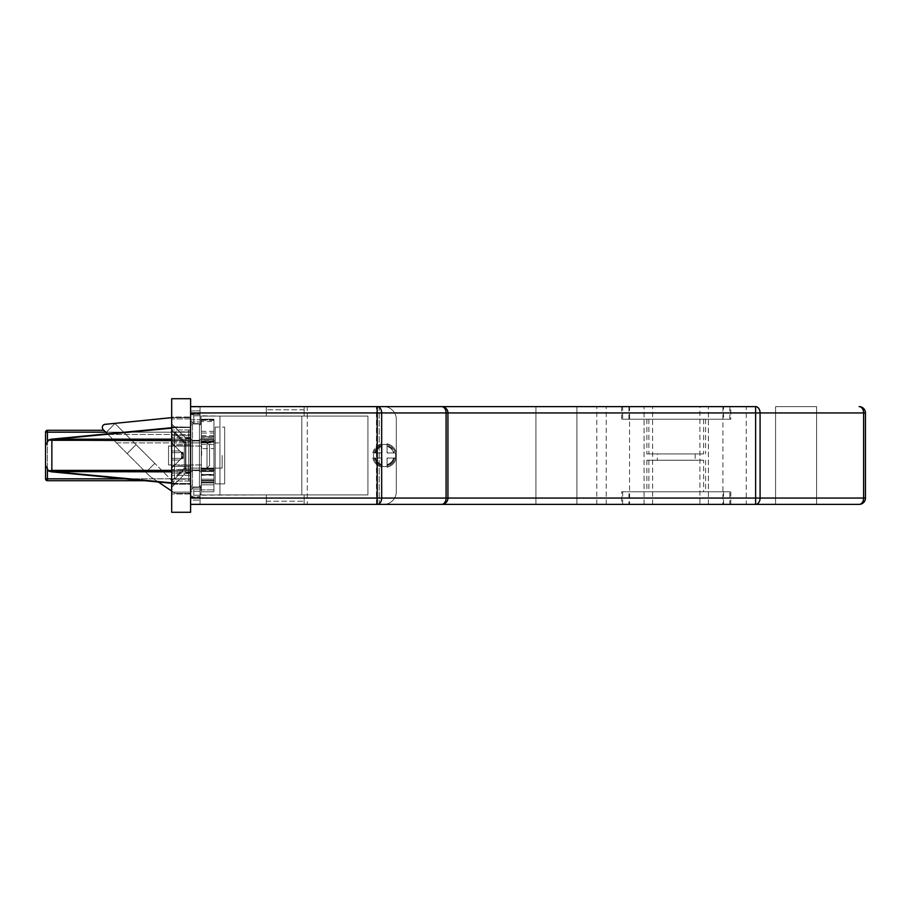 <?xml version="1.0" encoding="UTF-8"?>
<svg xmlns="http://www.w3.org/2000/svg" width="911" height="911" viewBox="0 0 911 911"><rect width="100%" height="100%" fill="white"/><g stroke="black" fill="none" stroke-linecap="round" stroke-linejoin="round"><path stroke-width="0.68" stroke-dasharray="4.55 3.42" d="M384.544 444.466A11.034 11.034 0 0 0 373.51 455.5A11.034 11.034 0 0 0 384.544 466.534A11.034 11.034 0 0 0 395.579 455.5A11.034 11.034 0 0 0 384.544 444.466A11.034 11.034 0 0 0 373.51 455.5A11.034 11.034 0 0 0 384.544 466.534A11.034 11.034 0 0 0 395.579 455.5A11.034 11.034 0 0 0 384.544 444.466M190.604 455.5L190.604 468.117L190.604 455.5M222.147 455.5L222.147 468.117L222.147 455.5M657.321 453.929L695.161 453.929L657.321 453.929L657.321 460.226L695.161 460.226L657.321 460.226M695.161 453.929L695.161 460.226M730.793 419.231L621.689 419.231L730.793 419.231L730.793 406.625L621.689 406.625L730.793 406.625M621.689 419.231L621.689 406.625M622.634 419.231L729.848 419.231L622.634 419.231L622.634 406.625L729.848 406.625L622.634 406.625M729.848 419.231L729.848 406.625M723.539 419.231L628.943 419.231L723.539 419.231L723.539 406.625L628.943 406.625L723.539 406.625M628.943 419.231L628.943 406.625M621.689 491.769L730.793 491.769L621.689 491.769L621.689 504.375L730.793 504.375L621.689 504.375M730.793 491.769L730.793 504.375M729.848 491.769L622.634 491.769L729.848 491.769L729.848 504.375L622.634 504.375L729.848 504.375M622.634 491.769L622.634 504.375M628.943 491.769L723.539 491.769L628.943 491.769L628.943 504.375L723.539 504.375L628.943 504.375M723.539 491.769L723.539 504.375M755.709 504.375L755.709 406.625L190.604 406.625L190.604 412.934L190.604 406.625L379.204 406.625L376.471 406.625L379.204 406.625L379.204 504.375L376.471 504.375L379.204 504.375L379.204 406.625L383.69 406.625L304.137 406.625L304.137 416.076L304.137 406.625L304.137 416.076L304.137 406.625L200.067 406.625L200.067 423.353L200.067 416.076L201.012 416.076L201.012 423.353L200.067 423.353L200.067 415.792L193.758 415.792A3.154 3.154 0 0 1 190.604 412.637L190.604 420.802L193.758 423.968L190.604 420.802L190.604 406.625L190.604 504.375L190.604 406.625L377.2 406.625L190.604 406.625L307.292 406.625L307.292 504.375L376.471 504.375L376.471 406.625L376.471 504.375L307.292 504.375L307.292 406.625L376.471 406.625L190.604 406.625L190.604 420.802L190.604 412.637A3.154 3.154 0 0 0 193.758 415.792L190.604 412.637L193.758 415.792L193.758 423.968L193.758 415.792L200.067 415.792L193.758 415.792L200.067 415.792L200.067 423.877L190.604 423.877L190.604 412.637L190.604 423.877L200.067 423.877L200.067 415.792L219.938 416.076L219.938 494.924L219.938 416.076L301.826 416.076L301.826 494.924L367.919 494.924L304.137 494.924L304.137 504.375L266.297 504.375L266.297 494.924L193.758 495.208A3.154 3.154 0 0 0 190.604 498.363A3.154 3.154 0 0 1 193.758 495.208L190.604 498.363L193.758 495.208L193.758 487.032L190.604 490.198L190.604 504.375L755.618 504.375L722.913 504.375L722.913 406.625M722.913 504.375L859.141 504.375A6.309 6.309 0 0 0 865.45 498.066L865.45 412.934L863.605 412.934L863.605 498.066A6.309 4.464 -90 0 1 859.141 504.375M629.569 504.375L596.773 504.375L629.569 504.375L629.569 406.625L596.773 406.625L629.569 406.625M596.773 504.375L596.773 406.625M816.575 504.375L816.575 406.625L775.58 406.625L816.575 406.625L775.58 406.625L816.575 406.625L816.575 504.375L775.58 504.375L775.58 406.625L775.58 504.375L816.575 504.375M576.914 504.375L576.914 406.625L535.919 406.625L576.914 406.625L535.919 406.625L576.914 406.625L576.914 504.375L535.919 504.375L535.919 406.625L535.919 504.375L576.914 504.375M699.899 504.375L652.595 504.375L699.899 504.375L699.899 406.625L652.595 406.625L699.899 406.625M652.595 504.375L652.595 406.625M746.246 504.375L606.236 504.375L746.246 504.375L746.246 406.625L606.236 406.625L746.246 406.625M606.236 504.375L606.236 406.625M708.405 504.375L708.405 406.625L708.405 504.375M703.611 453.929L646.89 453.929L703.611 453.929L703.611 419.231L646.89 419.231L703.611 419.231M705.592 419.231L705.592 453.929M648.871 419.231L648.871 453.929M646.89 419.231L646.89 453.929M171.689 417.659L190.604 417.659L190.604 493.341L190.604 442.883L184.307 442.883L171.689 430.277L171.689 480.723L171.689 430.277L171.689 480.723L171.689 430.277L171.689 480.723L171.689 430.277L171.689 480.723L171.689 430.277L171.689 480.723L171.689 430.277L171.689 480.723L171.689 430.277L171.689 480.723L171.689 430.277L184.307 442.883L184.307 468.117L171.689 480.723M171.689 491.04L174.775 493.124A5.045 5.045 0 0 0 176.108 493.341L190.604 493.341L176.108 493.341A5.045 5.045 0 0 1 174.775 493.124L151.42 477.375L169.457 489.537L175.197 483.787L154.802 463.392L175.197 483.787L169.457 489.537L151.42 477.375A18.926 18.926 0 0 1 148.675 475.098L103.205 429.628A3.154 3.154 0 0 1 104.731 424.367L168.535 417.659L190.604 417.659L190.604 468.117L184.307 468.117L184.307 442.883L184.307 468.117L184.307 442.883L171.689 430.277L184.307 442.883L184.307 468.117L184.307 442.883L184.307 468.117L184.307 442.883L171.689 430.277L184.307 442.883L184.307 468.117L184.307 442.883L184.307 468.117L184.307 442.883L171.689 430.277M125.012 478.833L190.604 478.833L190.604 482.625L190.604 428.375L190.604 478.833L188.714 478.833L188.714 432.167L105.744 432.167M703.611 460.226L646.89 460.226L703.611 460.226L703.611 491.769L705.592 491.769L646.89 491.769L703.611 491.769M705.592 460.226L705.592 491.769M648.871 460.226L648.871 491.769M646.89 460.226L646.89 491.769M158.286 481.999L151.42 477.375A18.926 18.926 0 0 1 148.641 475.064L107.418 433.841M151.42 477.375A18.926 18.926 0 0 1 148.675 475.098A18.926 18.926 0 0 0 151.42 477.375M108.01 434.433L190.604 434.433L108.01 434.433M116.46 442.883L190.604 442.883L184.307 442.883L184.307 468.117L184.307 442.883L190.604 442.883L190.604 468.117L184.307 468.117L190.604 468.117L184.307 468.117L190.604 468.117L184.307 468.117L190.604 468.117L190.604 442.883L190.604 468.117L190.604 442.883L184.307 442.883L190.604 442.883L190.604 468.117L190.604 442.883L190.604 468.117L190.604 442.883L184.307 442.883L190.604 442.883L190.604 468.117L190.604 442.883L190.604 468.117L190.604 442.883L116.46 442.883M154.802 463.392L145.885 472.308L154.802 463.392L136.069 444.659L127.153 453.576L136.069 444.659L114.991 423.581L106.075 432.497L114.991 423.581L136.069 444.659L127.153 453.576L136.069 444.659L154.802 463.392L145.885 472.308L154.802 463.392M441.63 504.375L190.604 504.375L190.604 412.934L755.618 412.934L755.618 498.066L190.604 498.066L190.604 504.375L441.63 504.375A6.309 6.309 0 0 0 447.927 498.066L447.927 412.934L447.927 498.066L447.927 412.934L190.604 412.934L377.2 412.934L377.2 498.066L190.604 498.066L190.604 412.934L377.2 412.934L377.2 406.625A6.309 4.464 -90 0 1 381.663 412.934L446.083 412.934L446.083 498.066A6.309 4.464 -90 0 1 441.63 504.375A6.309 4.464 90 0 0 446.083 498.066A6.309 4.464 -90 0 1 441.63 504.375A6.309 6.309 0 0 0 447.927 498.066A6.309 6.309 0 0 1 441.63 504.375A6.309 6.309 0 0 0 447.927 498.066L381.663 498.066A6.309 4.464 -90 0 1 377.2 504.375L190.604 504.375L190.604 498.066L190.604 504.375L377.2 504.375L377.2 498.066L190.604 498.066L447.927 498.066A6.309 6.309 0 0 1 441.63 504.375M644.077 504.375L644.077 406.625L644.077 504.375M865.45 498.066L760.081 498.066L760.081 412.934L755.618 412.934L755.618 406.625A6.309 4.464 -90 0 1 760.081 412.934L863.605 412.934A6.309 4.464 -90 0 0 859.141 406.625A6.309 6.309 0 0 1 865.45 412.934M760.081 498.066A6.309 4.464 -90 0 1 755.618 504.375L755.618 498.066L760.081 498.066M103.843 430.277L47.44 430.277A1.89 1.89 0 0 0 45.55 432.167L45.55 478.833A1.89 1.89 0 0 0 47.44 480.723L144.883 480.723M188.714 430.277A1.89 1.89 0 0 0 190.604 428.375A1.89 1.89 0 0 1 188.714 430.277L188.714 478.833L47.44 478.833L47.44 432.167L188.714 432.167L188.714 430.277M188.714 480.723A1.89 1.89 0 0 1 190.604 482.625A1.89 1.89 0 0 0 188.714 480.723L188.714 478.833L188.714 480.723M201.65 455.5L201.65 446.037L201.65 455.5M51.255 439.193L48.534 440.115L51.859 440.639L48.534 440.115L45.55 445.468L48.534 440.115L51.255 439.193L48.534 440.115L51.859 440.639L51.255 439.193L171.689 427.714M48.534 440.115L45.55 445.468L45.55 465.532L45.55 445.468L45.55 465.532L48.932 471.124L171.689 483.285M171.689 470.361L190.604 470.361L190.604 483.468L190.604 470.361L190.604 471.841L190.604 470.361L48.534 470.885L45.55 465.532L48.534 470.885L51.859 470.361L48.534 470.885M171.689 439.159L190.604 439.159L190.604 470.361L190.604 427.532L190.604 470.361L51.859 470.361L51.859 440.639L51.859 470.361L190.604 470.361L190.604 439.159L51.859 439.375L178.146 427.122L190.604 427.122L177.85 427.134L190.604 427.122L190.604 439.159L190.604 427.122L178.146 427.122L171.689 428.147M51.255 471.807L178.146 483.878L190.604 483.468L177.85 483.866L48.932 471.124L55.958 471.841L190.604 471.841L190.604 483.878L190.604 471.841L171.689 471.841M441.63 406.625A6.309 6.309 0 0 1 447.927 412.934L381.663 412.934L381.663 498.066A6.309 4.464 -90 0 1 377.2 504.375A6.309 4.464 90 0 0 381.663 498.066L381.663 412.934L377.2 412.934L377.2 406.625A6.309 4.464 -90 0 1 381.663 412.934L381.663 498.066L446.083 498.066L446.083 412.934L446.083 498.066L377.2 498.066L377.2 406.625A6.309 4.464 90 0 1 381.663 412.934L446.083 412.934A6.309 4.464 -90 0 0 441.63 406.625A6.309 6.309 0 0 1 447.927 412.934A6.309 6.309 0 0 0 441.63 406.625A6.309 4.464 90 0 1 446.083 412.934A6.309 4.464 -90 0 0 441.63 406.625A6.309 6.309 0 0 1 447.927 412.934A6.309 6.309 0 0 0 441.63 406.625L190.604 406.625L190.604 423.615L200.067 423.615L190.604 423.615L190.604 414.334L200.067 414.334L200.067 423.615L200.067 414.334L190.604 414.334L190.604 410.872L200.067 410.872L200.067 414.334L200.067 410.872L190.604 410.872L190.604 406.625L200.067 406.625L190.604 406.625M48.932 439.876L51.859 439.375L49.388 439.66M48.932 471.124L51.38 471.602L49.388 471.34M171.689 482.853L178.146 483.878L190.604 483.468L178.146 483.468L55.958 471.841L178.146 483.468L190.604 483.468L178.146 483.468L55.958 471.841L190.604 471.841L55.958 471.841M55.958 439.159L190.604 439.159L55.958 439.159L178.146 427.532L190.604 427.122L178.146 427.532L51.859 439.375L51.859 440.639L171.689 440.639M190.604 465.27L171.689 465.27L171.689 445.73L171.689 465.27L171.689 445.73L171.689 465.27L190.604 465.27L190.604 445.73L171.689 445.73L190.604 445.73L190.604 465.27M190.604 438.157L185.878 438.157L190.604 438.157L185.878 438.157L190.604 438.157L185.878 438.157L190.604 438.157L185.878 438.157L190.604 438.157L185.878 438.157L190.604 438.157L190.604 472.843L190.604 438.157L190.604 472.843L190.604 438.157L190.604 472.843L190.604 438.157L190.604 472.843L190.604 438.157L190.604 472.843L190.604 438.157L190.604 472.843L190.604 438.157L190.604 472.843L190.604 438.157L190.604 472.843L190.604 438.157L190.604 472.843L190.604 438.157L190.604 472.843L190.604 438.157L190.604 472.843L190.604 438.157L185.878 438.157L185.878 472.843L171.689 487.032L171.689 423.968L171.689 487.032L171.689 423.968L171.689 487.032L171.689 423.968L171.689 487.032L171.689 423.968L171.689 487.032L171.689 423.968L171.689 487.032L171.689 423.968L171.689 487.032L171.689 423.968L171.689 487.032L171.689 423.968L171.689 487.032L171.689 423.968L171.689 487.032L171.689 423.968L171.689 487.032L171.689 423.968L171.689 487.032L185.878 472.843L171.689 487.032M190.604 472.843L185.878 472.843L185.878 438.157L185.878 472.843L190.604 472.843L185.878 472.843L190.604 472.843L185.878 472.843L190.604 472.843L185.878 472.843L190.604 472.843L185.878 472.843L190.604 472.843L185.878 472.843L185.878 438.157L171.689 423.968L185.878 438.157L185.878 472.843L185.878 438.157L171.689 423.968L185.878 438.157L185.878 472.843L185.878 438.157L185.878 472.843L185.878 438.157L171.689 423.968L185.878 438.157L185.878 472.843L185.878 438.157L185.878 472.843L185.878 438.157L171.689 423.968L185.878 438.157L185.878 472.843L185.878 438.157L185.878 472.843L185.878 438.157L171.689 423.968L185.878 438.157L185.878 472.843L185.878 438.157L185.878 472.843L185.878 438.157L171.689 423.968M171.689 398.733L190.604 398.733L190.604 512.267L171.689 512.267L171.689 398.733M171.689 440.332L171.689 483.787L171.689 427.213L171.689 440.332L190.604 440.332L190.604 484.196L190.604 426.803L190.604 484.196L190.604 438.851L190.604 440.332L171.689 440.332M171.689 426.803L171.689 438.851L171.689 426.803L190.604 427.213L171.689 426.803M171.689 484.196L171.689 472.149L171.689 484.196L190.604 484.196L171.689 484.196M171.689 479.152L190.604 479.152L171.689 479.152L171.689 481.042L171.689 429.958L171.689 479.152L171.689 431.848L171.689 479.152L171.689 431.848L171.689 479.152L171.689 431.848L171.689 479.152L171.689 431.848L171.689 479.152L171.689 431.848L171.689 479.152L171.689 431.848L171.689 479.152L174.525 479.152L174.525 431.848L171.689 431.848L174.525 431.848L174.525 479.152L174.525 431.848L174.525 479.152L171.689 479.152L174.525 479.152L174.525 431.848L171.689 431.848L174.525 431.848L174.525 479.152L174.525 431.848L174.525 479.152L171.689 479.152L174.525 479.152L174.525 431.848L171.689 431.848L174.525 431.848L174.525 479.152L174.525 431.848L174.525 479.152L171.689 479.152L174.525 479.152L174.525 431.848L171.689 431.848L190.604 431.848L190.604 481.042L190.604 429.958L190.604 431.848L171.689 431.848M171.689 466.478L171.689 444.522L171.689 466.478L190.604 466.478L190.604 493.967L190.604 444.522L190.604 466.478L171.689 466.478M171.689 441.539L171.689 437.394L171.689 441.539L190.604 441.539L190.604 444.522L190.604 417.033L190.604 441.539L171.689 441.539M171.689 435.595L171.689 418.923L171.689 435.595L190.604 435.595L171.689 435.595M171.689 417.033L171.689 418.923L171.689 417.033L190.604 417.033L171.689 417.033M171.689 473.606L171.689 469.461L171.689 475.405L171.689 473.606L190.604 473.606L171.689 473.606M171.689 492.077L171.689 475.405L171.689 493.967L171.689 492.077L190.604 492.077L171.689 492.077M190.604 438.851L190.604 427.213L190.604 438.851L171.689 438.851L190.604 438.851M222.147 468.117L190.604 468.117L222.147 468.117L190.604 468.117L190.604 442.883L222.147 442.883M190.604 493.967L171.689 493.967L190.604 493.967M190.604 429.958L171.689 429.958L190.604 429.958M190.604 481.042L171.689 481.042L190.604 481.042M213.948 484.823L201.331 484.823L213.948 484.823L213.948 482.932L213.948 491.769L213.948 484.823L201.331 484.823L201.331 491.769L201.331 480.416L201.331 491.769L213.948 491.769L201.331 491.769L213.948 491.769L201.331 491.769L213.948 491.769L201.331 491.769L201.331 469.063L213.948 469.063L201.331 469.063L201.331 455.5L201.331 471.579L201.331 436.574L201.331 474.426L201.331 436.574L201.331 474.426L201.331 436.574L201.331 474.426L201.331 436.574L201.331 474.426L201.331 441.937L213.948 441.937L201.331 441.937L201.331 433.021L213.948 433.021L213.948 419.231L201.331 419.231L213.948 419.231L213.948 489.867L213.948 436.574L201.331 436.574L213.948 436.574L201.331 436.574L201.331 471.579L201.331 419.231L201.331 419.903L213.948 419.903M213.948 419.789L201.331 419.789L201.331 489.867L201.331 436.574L201.331 474.426L201.331 436.574L201.331 471.272L213.948 471.272L201.331 471.272L213.948 471.272L201.331 471.272L201.331 439.728L213.948 439.728L201.331 439.728L201.331 474.426L213.948 474.426L201.331 474.426L213.948 474.426L201.331 474.426L213.948 474.426L201.331 474.426L213.948 474.426L201.331 474.426L213.948 474.426L201.331 474.426L213.948 474.426L201.331 474.426L213.948 474.426L201.331 474.426L213.948 474.426L201.331 474.426L201.331 436.574L213.948 436.574L201.331 436.574L213.948 436.574L201.331 436.574L213.948 436.574L201.331 436.574L213.948 436.574L213.948 474.426L213.948 436.574L213.948 474.426L213.948 436.574L213.948 474.426L213.948 436.574L213.948 474.426L213.948 436.574L201.331 436.574L213.948 436.574L213.948 474.426L213.948 436.574L201.331 436.574L213.948 436.574L201.331 436.574L201.331 468.744L201.331 442.256L213.948 442.256L201.331 442.256L201.331 455.5L201.331 439.421L201.331 474.426L201.331 436.574L213.948 436.574L213.948 474.426L213.948 439.728L201.331 439.728L213.948 439.728L213.948 471.272L213.948 436.574L213.948 474.426L213.948 433.021M213.948 442.097L201.331 442.097L201.331 468.903L213.948 468.903M201.331 444.466L213.948 444.466L213.948 491.769L213.948 474.927L201.331 474.927M201.331 419.789L201.331 440.753L213.948 440.753M213.948 431.324L201.331 431.324L201.331 419.903M201.331 431.324L201.331 433.021M201.331 484.823L201.331 482.386L213.948 482.386M213.948 470.247L201.331 470.247L201.331 482.386M201.331 470.247L201.331 468.903M201.331 442.097L201.331 440.753M201.331 480.416L213.948 480.416L201.331 480.416M213.948 482.932L201.331 482.932L213.948 482.932M201.331 470.406L213.948 470.406L213.948 439.421L213.948 468.744L213.948 442.256L201.331 442.256L213.948 442.256L213.948 471.579L213.948 448.633L201.331 448.633M213.948 468.744L201.331 468.744L213.948 468.744M190.604 485.142L190.604 425.858L192.506 423.968L192.506 487.032L199.441 487.032L199.441 423.968L199.441 487.032L199.441 423.968L199.441 487.032L201.331 485.142L201.331 425.858L201.331 485.142L199.441 487.032L192.506 487.032L192.506 423.968L199.441 423.968L201.331 425.858L201.331 485.142L201.331 425.858L199.441 423.968L192.506 423.968L192.506 487.032L192.506 423.968L190.604 425.858L190.604 485.142L192.506 487.032L190.604 485.142L190.604 425.858L190.604 485.142M192.506 470.634L190.604 472.524L190.604 438.476L190.604 472.524L190.604 438.476L190.604 472.524L192.506 470.634L199.441 470.634L201.331 472.524L201.331 438.476L201.331 472.524L201.331 438.476L201.331 472.524L199.441 470.634L199.441 440.366L201.331 438.476L199.441 440.366L199.441 470.634L199.441 440.366L199.441 470.634L192.506 470.634L192.506 440.366L190.604 438.476L192.506 440.366L192.506 470.634L192.506 440.366L199.441 440.366L192.506 440.366L192.506 470.634M201.331 489.867L201.331 479.152L201.331 491.769L201.331 479.152L201.331 491.769L201.331 489.867L213.948 489.867L201.331 489.867M201.331 420.335L213.948 420.335L213.948 421.52L201.331 421.52M201.331 441.38L213.948 441.38L213.948 421.52M213.948 441.38L213.948 448.633M213.948 470.406L213.948 474.927M213.948 444.466L213.948 437.827L201.331 437.827M213.948 420.335L213.948 437.827M213.948 438.157L201.331 438.157L213.948 438.157M201.331 491.769L213.948 491.769L201.331 491.769M201.331 479.152L213.948 479.152L201.331 479.152M201.331 419.231L213.948 419.231L201.331 419.231M168.535 446.037L168.535 464.963L190.604 464.963L190.604 446.037L190.604 464.963L190.604 446.037L190.604 464.963L168.535 464.963L168.535 446.037L190.604 446.037L168.535 446.037L168.535 464.963L168.535 446.037M190.604 440.992L190.604 470.008L215.201 470.008L215.201 440.992L215.201 470.008L215.201 440.992L215.201 470.008L190.604 470.008L190.604 440.992L215.201 440.992L190.604 440.992L190.604 470.008L190.604 440.992M215.201 427.122L215.201 483.878L224.664 483.878L224.664 427.122L224.664 483.878L224.664 427.122L224.664 483.878L215.201 483.878L215.201 427.122L224.664 427.122L215.201 427.122L215.201 483.878L215.201 427.122M183.225 455.5L182.496 453.724L183.225 458.335L181.437 458.335L181.437 452.665L180.594 451.81L179.74 452.665L171.689 452.665L171.689 458.335L179.74 458.335L171.689 458.335L179.74 458.335L171.689 458.335L171.689 468.117L179.74 460.044L171.689 460.044L171.689 468.117L180.594 459.19L179.74 458.335L180.594 459.19L179.74 460.044L171.689 460.044L171.689 458.335L179.74 458.335L171.689 458.335L179.74 458.335L171.689 458.335L171.689 460.044L179.74 460.044L180.594 459.19L179.74 458.335L180.594 459.19L179.74 460.044L171.689 460.044L171.689 468.117L180.594 459.19L179.74 458.335L171.689 458.335L179.74 458.335L171.689 458.335L179.74 458.335L180.594 459.19L179.74 460.044L171.689 460.044L171.689 468.117L180.594 459.19L179.74 458.335L171.689 458.335L171.689 460.044L171.689 458.335L179.74 458.335L171.689 458.335L179.74 458.335L180.594 459.19L179.74 460.044L171.689 460.044L179.74 460.044L180.594 459.19L179.74 458.335L171.689 458.335L171.689 468.117L179.74 460.044L171.689 460.044L171.689 468.117L180.594 459.19L179.74 460.044L171.689 460.044L171.689 458.335L179.74 458.335L171.689 458.335L179.74 458.335L180.594 459.19L179.74 458.335L171.689 458.335L171.689 460.044L179.74 460.044L180.594 459.19L171.689 468.117L179.74 460.044L171.689 460.044L171.689 468.117L179.74 460.044L171.689 460.044L171.689 468.117L179.74 460.044L171.689 468.117L179.74 460.044L171.689 460.044L171.689 458.335L179.74 458.335L171.689 458.335L179.74 458.335L180.594 459.19L179.74 458.335L171.689 458.335L171.689 468.117L179.74 460.044L171.689 460.044L171.689 468.117L181.437 458.335L180.594 459.19L181.437 458.335L181.437 452.665L171.689 442.883L171.689 452.665L179.74 452.665L180.594 451.81L179.74 452.665L171.689 452.665L179.74 452.665L171.689 452.665L171.689 450.956L179.74 450.956L171.689 442.883L171.689 458.335L179.74 458.335L171.689 458.335L179.74 458.335L180.594 459.19L183.225 458.335L181.437 458.335L183.225 455.5L181.437 458.335L182.496 457.276A2.528 2.528 0 0 0 182.496 453.724L181.437 452.665L182.496 452.665L181.437 452.665L182.496 453.724L179.74 450.956L171.689 450.956L179.74 450.956L180.594 451.81L179.74 452.665L180.594 451.81L171.689 442.883L171.689 460.044L171.689 452.665L179.74 452.665L171.689 452.665L179.74 452.665L171.689 452.665L171.689 450.956L179.74 450.956L171.689 442.883L171.689 458.335L171.689 452.665L179.74 452.665L180.594 451.81L179.74 452.665L171.689 452.665L179.74 452.665L171.689 452.665L171.689 450.956L179.74 450.956L171.689 450.956L171.689 458.335L171.689 452.665L179.74 452.665L180.594 451.81L179.74 450.956L180.594 451.81L179.74 452.665L171.689 452.665L179.74 452.665L171.689 452.665L171.689 450.956L179.74 450.956L171.689 442.883L171.689 458.335L171.689 452.665L179.74 452.665L180.594 451.81L171.689 442.883L171.689 450.956L179.74 450.956L171.689 450.956L171.689 452.665L179.74 452.665L171.689 452.665L171.689 450.956L179.74 450.956L180.594 451.81L179.74 452.665L171.689 452.665L171.689 468.117L171.689 452.665L179.74 452.665L180.594 451.81L171.689 442.883L171.689 450.956L171.689 442.883L171.689 450.956L179.74 450.956L171.689 442.883L171.689 450.956L179.74 450.956L180.594 451.81L179.74 452.665L171.689 452.665L179.74 452.665L171.689 452.665L171.689 442.883L171.689 450.956L179.74 450.956L171.689 442.883L171.689 458.335L171.689 452.665L179.74 452.665L180.594 451.81L171.689 442.883L171.689 450.956L179.74 450.956L181.437 452.665L183.225 452.665L183.225 455.5L181.437 452.665L183.225 455.5L183.225 458.335L181.437 458.335L182.496 457.276A2.528 2.528 0 0 0 182.496 453.724L180.594 451.81L182.496 452.665L181.437 452.665L182.496 453.724L180.594 451.81L183.225 452.665L181.437 452.665L182.496 453.724L180.594 451.81L183.225 452.665L182.496 457.276L183.225 455.5L182.496 453.724L183.225 458.335L181.437 458.335L181.437 452.665L182.496 453.724L180.594 451.81L182.496 452.665L181.437 452.665L182.496 453.724L171.689 442.883L181.437 452.665L183.225 452.665L181.437 452.665L182.496 453.724L181.437 452.665L181.437 458.335L183.225 458.335L181.437 458.335L182.496 457.276A2.528 2.528 0 0 0 182.496 453.724L183.225 455.5L182.496 457.276A2.528 2.528 0 0 0 182.496 453.724L181.437 452.665L181.437 458.335L183.225 455.5L181.437 452.665L181.437 458.335L180.594 459.19L183.225 458.335L183.225 455.5L181.437 458.335L182.496 457.276A2.528 2.528 0 0 0 182.496 453.724L181.437 452.665L181.437 458.335L182.496 457.276A2.528 2.528 0 0 0 182.496 453.724L183.225 455.5L181.437 452.665L181.437 458.335L183.225 455.5L183.225 458.335L183.225 455.5L180.594 459.19L182.496 458.335L181.437 458.335L182.496 457.276A2.528 2.528 0 0 0 182.496 453.724L181.437 452.665L181.437 458.335L182.496 457.276A2.528 2.528 0 0 0 182.496 453.724L181.437 452.665L181.437 458.335L183.225 455.5L182.496 453.724L183.225 455.5L180.594 459.19L183.225 458.335L183.225 455.5L181.437 452.665L181.437 458.335L182.496 457.276A2.528 2.528 0 0 0 182.496 453.724L181.437 452.665L181.437 458.335L182.496 457.276A2.528 2.528 0 0 0 182.496 453.724L181.437 452.665L183.225 452.665L183.225 455.5L182.496 457.276L183.225 452.665L181.437 452.665L181.437 458.335L182.496 457.276L180.594 459.19L182.496 458.335L181.437 458.335L182.496 457.276A2.528 2.528 0 0 0 182.496 453.724L183.225 455.5L183.225 452.665L182.496 452.665L183.225 452.665L183.225 455.5L183.225 452.665L182.496 452.665L182.496 453.724L181.437 452.665L181.437 458.335L182.496 457.276A2.528 2.528 0 0 0 182.496 453.724L181.437 452.665L182.496 453.724A2.528 2.528 0 0 1 182.496 457.276L183.225 455.5M209.53 465.589L209.53 445.411L207.002 442.883L185.559 442.883L174.525 431.848L174.525 479.152L185.559 468.117L185.559 442.883L185.559 468.117L185.559 442.883L174.525 431.848L185.559 442.883L185.559 468.117L174.525 479.152L185.559 468.117L185.559 442.883L185.559 468.117L185.559 442.883L174.525 431.848L185.559 442.883L185.559 468.117L174.525 479.152L185.559 468.117L185.559 442.883L185.559 468.117L185.559 442.883L174.525 431.848L185.559 442.883L185.559 468.117L174.525 479.152L185.559 468.117L185.559 442.883L185.559 468.117L207.002 468.117L207.002 442.883L207.002 468.117L207.002 442.883L185.559 442.883L207.002 442.883L207.002 468.117L185.559 468.117L207.002 468.117L207.002 442.883L207.002 468.117L207.002 442.883L185.559 442.883L207.002 442.883L207.002 468.117L185.559 468.117L207.002 468.117L207.002 442.883L207.002 468.117L207.002 442.883L185.559 442.883L207.002 442.883L207.002 468.117L185.559 468.117L207.002 468.117L207.002 442.883L207.002 468.117L209.53 465.589L209.53 445.411L209.53 465.589L207.002 468.117L209.53 465.589L209.53 445.411L207.002 442.883L209.53 445.411L209.53 465.589L209.53 445.411L209.53 465.589L207.002 468.117L209.53 465.589L209.53 445.411L207.002 442.883L209.53 445.411L209.53 465.589L209.53 445.411L209.53 465.589L207.002 468.117L209.53 465.589L209.53 445.411L207.002 442.883L209.53 445.411L209.53 465.589L209.53 445.411M183.225 452.665L182.496 452.665L182.496 453.724A2.528 2.528 0 0 1 182.496 457.276L180.594 459.19L183.225 458.335M179.74 452.665L171.689 452.665L179.74 452.665M372.838 452.972A11.98 11.98 0 0 1 382.028 443.782A11.98 11.98 0 0 0 372.838 452.972L374.774 452.972A10.089 10.089 0 0 1 382.028 445.73L382.028 452.972L372.838 452.972A11.98 11.98 0 0 1 382.028 443.782L382.028 445.73A10.089 10.089 0 0 0 374.774 452.972L382.028 452.972L382.028 446.379L382.028 452.972L375.434 452.972A9.463 9.463 0 0 1 382.028 446.379A9.463 9.463 0 0 0 375.434 452.972A9.463 9.463 0 0 1 382.028 446.379A9.463 9.463 0 0 0 375.434 452.972L382.028 452.972L382.028 443.782A11.98 11.98 0 0 0 372.838 452.972L382.028 452.972L382.028 446.379L382.028 452.972L372.838 452.972M381.31 458.028L372.838 458.028A11.98 11.98 0 0 0 382.028 467.218L382.028 458.028L382.028 467.218A11.98 11.98 0 0 1 372.838 458.028L374.774 458.028A10.089 10.089 0 0 0 382.028 465.27L382.028 467.218A11.98 11.98 0 0 1 372.838 458.028A11.98 11.98 0 0 0 382.028 467.218L382.028 458.028L374.774 458.028L382.028 458.028L382.028 464.621A9.463 9.463 0 0 1 375.434 458.028L382.028 458.028L375.434 458.028A9.463 9.463 0 0 0 382.028 464.621A9.463 9.463 0 0 1 375.434 458.028A9.463 9.463 0 0 0 382.028 464.621L382.028 465.27A10.089 10.089 0 0 1 374.774 458.028L382.028 458.028L382.028 464.621L382.028 458.028L375.434 458.028L381.31 458.028A4.099 4.099 0 0 0 382.028 458.734A4.099 4.099 0 0 1 381.31 458.028M387.073 452.266L387.073 443.782A11.98 11.98 0 0 1 396.262 452.972A11.98 11.98 0 0 0 387.073 443.782L387.073 445.73L387.073 443.782A11.98 11.98 0 0 1 396.262 452.972L387.779 452.972A4.099 4.099 0 0 0 387.073 452.266L387.073 452.972L396.262 452.972A11.98 11.98 0 0 0 387.073 443.782L387.073 452.266A4.099 4.099 0 0 1 387.779 452.972L387.073 452.972L387.073 446.379A9.463 9.463 0 0 1 393.666 452.972L387.073 452.972L393.666 452.972A9.463 9.463 0 0 0 387.073 446.379A9.463 9.463 0 0 1 393.666 452.972A9.463 9.463 0 0 0 387.073 446.379L387.073 452.266M394.315 452.972L387.073 452.972L387.073 446.379L387.073 452.972L394.315 452.972A10.089 10.089 0 0 0 387.073 445.73A10.089 10.089 0 0 1 394.315 452.972M394.315 458.028L396.262 458.028A11.98 11.98 0 0 1 387.073 467.218A11.98 11.98 0 0 0 396.262 458.028L387.779 458.028A4.099 4.099 0 0 1 387.073 458.734L387.073 467.218L387.073 458.028L396.262 458.028A11.98 11.98 0 0 1 387.073 467.218A11.98 11.98 0 0 0 396.262 458.028L387.073 458.028L387.073 458.734A4.099 4.099 0 0 0 387.779 458.028L387.073 458.028L387.073 464.621L387.073 458.028L393.666 458.028A9.463 9.463 0 0 1 387.073 464.621A9.463 9.463 0 0 0 393.666 458.028A9.463 9.463 0 0 1 387.073 464.621A9.463 9.463 0 0 0 393.666 458.028L387.073 458.028L387.073 467.218L387.073 458.028L387.073 464.621L387.073 458.028L394.315 458.028A10.089 10.089 0 0 1 387.073 465.27A10.089 10.089 0 0 0 394.315 458.028M190.604 504.375L307.292 504.375L190.604 504.375L190.604 490.198L193.758 487.032L193.758 495.208L200.067 495.208L193.758 495.208L200.067 495.208L200.067 487.647L200.067 495.208L200.067 489.025L190.604 489.025L190.604 487.123L190.604 489.025L200.067 489.025L200.067 491.211L190.604 491.211L190.604 496.666L190.604 491.211L200.067 491.211L200.067 497.201L190.604 497.201L190.604 500.128L190.604 497.201L200.067 497.201L200.067 504.159L190.604 504.159L200.067 504.159L200.067 487.123L200.067 504.375L190.604 504.375L266.297 504.375L266.297 501.221L266.297 504.375L200.067 504.375L200.067 494.924L266.297 494.924L266.297 501.221L266.297 494.924L304.137 494.924L266.297 494.924L266.297 504.375L304.137 504.375L304.137 501.221L304.137 504.375L383.69 504.375A12.617 12.617 0 0 0 396.308 491.769L396.308 419.231A12.617 12.617 0 0 0 383.69 406.625A12.617 12.617 0 0 1 396.308 419.231L396.308 491.769A12.617 12.617 0 0 1 383.69 504.375A12.617 12.617 0 0 0 396.308 491.769A12.617 12.617 0 0 1 383.69 504.375L304.137 504.375L304.137 494.924L304.137 501.221L304.137 494.924L367.919 494.924L367.919 416.076L367.919 494.924L367.919 416.076L301.826 416.076L367.919 416.076L367.919 494.924L219.938 494.924L301.826 494.924L301.826 416.076L219.938 416.076L219.938 494.924L201.012 494.924L201.012 487.032L193.758 487.032L201.012 487.032L200.067 487.647L200.067 494.924L201.012 494.924L201.012 487.032L200.067 487.647L200.067 494.924L201.012 494.924L201.012 487.647L201.012 494.924L219.938 494.924L219.938 416.076L201.012 416.076L201.012 423.968L201.012 416.076L201.012 423.968L200.067 423.353L200.067 406.625L200.067 410.872L200.067 406.625L383.69 406.625A12.617 12.617 0 0 1 396.308 419.231L396.308 491.769L396.308 419.231A12.617 12.617 0 0 0 383.69 406.625L379.204 406.625M266.297 416.076L266.297 406.625L266.297 416.076L200.067 416.076L304.137 416.076L266.297 416.076L266.297 406.625L266.297 416.076M190.604 491.211L190.604 487.123L200.067 487.385L190.604 487.385L190.604 491.211M190.604 497.201L200.067 496.666L190.604 497.201M190.604 504.159L190.604 500.128L200.067 500.128L190.604 500.128L190.604 504.159M190.604 490.198L190.604 498.363L190.604 490.198M190.604 489.025L190.604 498.363L190.604 489.025M201.012 423.968L193.758 423.968L201.012 423.968M367.919 416.076L304.137 416.076L367.919 416.076M200.067 487.123L190.604 487.123L200.067 487.123M47.44 440.958L47.44 470.042M45.55 432.167L47.44 432.167L47.44 430.277M45.55 478.833L47.44 478.833L47.44 480.723M188.714 432.167L190.604 432.167L188.714 432.167M51.859 439.375L51.859 440.639L190.604 440.639L51.859 440.639L51.859 471.625M446.083 498.066L447.927 498.066L446.083 498.066M178.146 427.532L190.604 427.532L178.146 427.532M190.604 412.934L377.2 412.934L377.2 504.375L377.2 498.066L190.604 498.066M377.2 412.934L381.663 412.934L377.2 412.934M381.663 498.066L377.2 498.066L381.663 498.066M190.604 469.461L171.689 469.461L190.604 469.461M190.604 444.522L171.689 444.522L190.604 444.522M190.604 437.394L171.689 437.394L190.604 437.394M190.604 418.923L171.689 418.923L190.604 418.923M190.604 475.405L171.689 475.405L190.604 475.405M190.604 470.668L171.689 470.668L190.604 470.668M190.604 427.213L171.689 427.213L190.604 427.213M190.604 472.149L171.689 472.149L190.604 472.149M190.604 483.787L171.689 483.787L190.604 483.787M201.331 475.371L213.948 475.371M213.948 435.629L201.331 435.629M213.948 482.306L201.331 482.306L213.948 482.306M213.948 481.042L201.331 481.042L213.948 481.042M182.496 457.276L182.496 458.335L182.496 457.276M182.496 452.665L182.496 453.724L182.496 452.665M381.31 452.972A4.099 4.099 0 0 1 382.028 452.266A4.099 4.099 0 0 0 381.31 452.972M266.297 501.221L304.137 501.221L266.297 501.221M304.137 409.779L266.297 409.779L304.137 409.779M190.604 421.975L200.067 421.975L190.604 421.975M190.604 419.789L200.067 419.789L190.604 419.789M190.604 413.799L200.067 413.799L190.604 413.799M190.604 406.841L200.067 406.841L190.604 406.841M201.65 446.037L190.604 446.037L201.65 446.037M201.65 464.963L190.604 464.963L201.65 464.963M213.948 471.579L201.331 471.579L213.948 471.579M213.948 439.421L201.331 439.421L213.948 439.421"/><path stroke-width="1.37" d="M379.204 406.625L755.709 406.625M190.604 406.625L441.63 406.625A6.309 6.309 0 0 1 447.927 412.934L447.927 498.066L755.618 498.066L755.618 406.625A6.309 4.464 90 0 1 760.081 412.934L760.081 498.066L863.605 498.066A6.309 4.464 90 0 1 859.141 504.375L190.604 504.375M171.689 491.04L158.286 481.999M107.418 433.841L103.205 429.628A3.154 3.154 0 0 1 104.731 424.367L171.689 417.659M865.45 498.066L863.605 498.066L863.605 412.934A6.309 4.464 90 0 0 859.141 406.625A6.309 6.309 0 0 1 865.45 412.934L865.45 498.066A6.309 6.309 0 0 1 859.141 504.375M760.081 498.066A6.309 4.464 90 0 1 755.618 504.375L755.618 498.066L760.081 498.066M144.883 480.723L47.44 480.723A1.89 1.89 0 0 1 45.55 478.833L45.55 432.167A1.89 1.89 0 0 1 47.44 430.277L103.843 430.277M171.689 440.639L48.534 440.115L45.55 445.468L45.55 465.532L48.534 470.885L51.859 470.361L51.255 471.807L48.534 470.885M48.534 440.115L51.255 439.193L171.689 439.159M49.08 439.808L51.38 439.398L49.388 439.66M49.388 471.34L51.38 471.602L49.092 471.203M51.255 439.193L171.689 427.714M171.689 483.285L51.255 471.807M171.689 471.841L51.859 471.625M441.63 406.625A6.309 4.464 90 0 1 446.083 412.934L377.2 412.934L377.2 406.625A6.309 4.464 90 0 1 381.663 412.934L381.663 498.066A6.309 4.464 90 0 1 377.2 504.375L377.2 412.934L190.604 412.934M190.604 498.066L446.083 498.066A6.309 4.464 90 0 1 441.63 504.375A6.309 6.309 0 0 0 447.927 498.066L446.083 498.066L446.083 412.934L865.45 412.934M190.604 512.267L190.604 398.733L171.689 398.733L171.689 512.267L190.604 512.267M47.44 470.042L47.44 478.833L125.012 478.833M105.744 432.167L47.44 432.167L47.44 440.958M47.44 430.277L47.44 432.167L45.55 432.167M47.44 480.723L47.44 478.833L45.55 478.833M171.689 470.361L51.859 470.361L51.859 439.375M171.689 428.147L55.958 439.159M55.958 471.841L171.689 482.853"/></g></svg>
